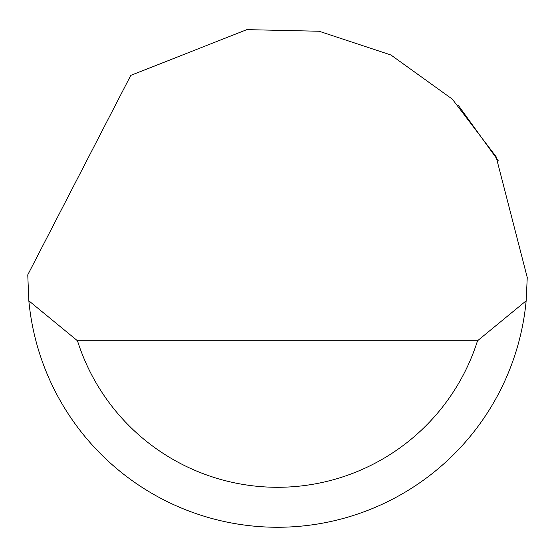 <?xml version="1.0" encoding="UTF-8"?>
<svg xmlns="http://www.w3.org/2000/svg" width="555" height="555" viewBox="0 0 555 555"><rect width="100%" height="100%" fill="white"/><g stroke="black" fill="none" stroke-linecap="round" stroke-linejoin="round"><path stroke-width="0.83" d="M130.772 75.397L246.836 29.637L319.125 31.246L390.921 54.994L452.325 99.144L496.094 156.704L527.25 277.5L526.161 300.81A249.75 249.75 0 0 1 28.839 300.81L27.764 274.836L130.772 75.397M458.041 104.937L498.39 160.95M92.081 444.819L96.508 449.599M28.839 300.81L77.478 340.77L477.522 340.77L526.161 300.81M77.478 340.77A209.79 209.79 0 0 0 477.522 340.77"/></g></svg>
